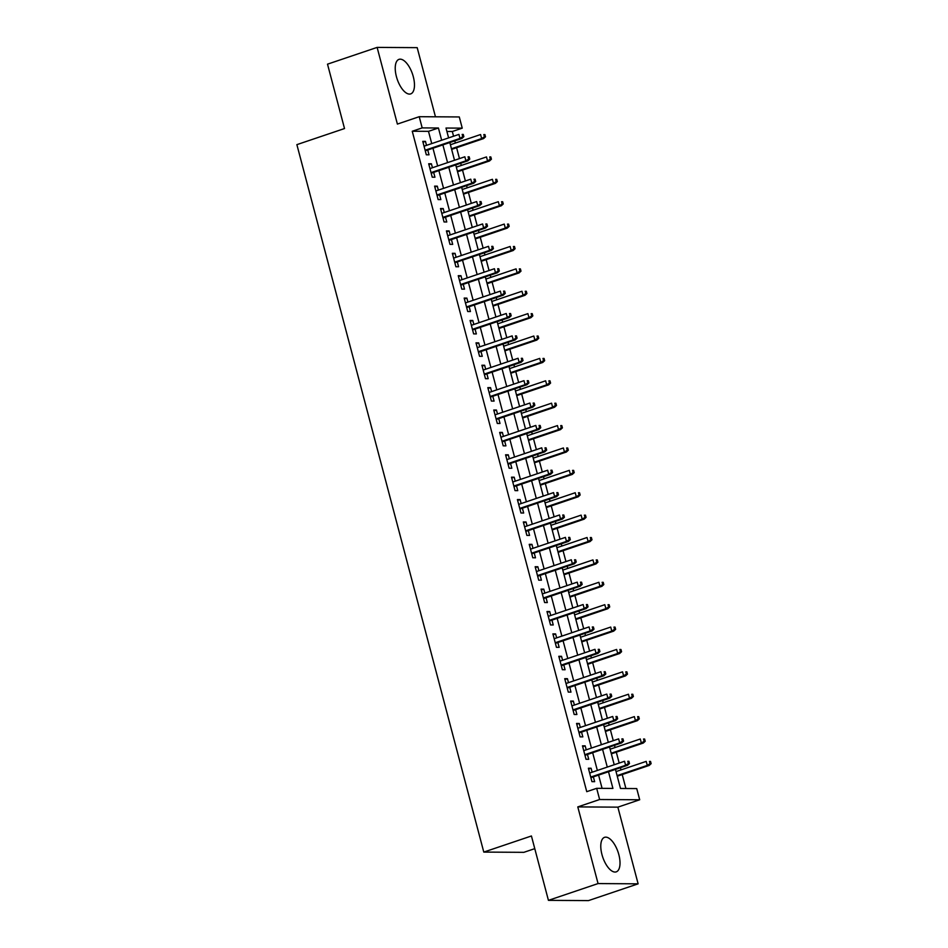 <?xml version="1.0" encoding="UTF-8"?>
<svg xmlns="http://www.w3.org/2000/svg" width="948" height="948" viewBox="0 0 948 948"><rect width="100%" height="100%" fill="white"/><g stroke="black" fill="none" stroke-linecap="round" stroke-linejoin="round"><path stroke-width="1.42" d="M618.843 854.658A18.225 8.082 71.3 0 0 604.563 837.333A18.225 8.082 71.3 0 0 601.956 854.551A18.225 8.082 71.3 0 0 616.236 871.864A18.225 8.082 71.3 0 0 618.843 854.658M413.292 76.681A18.225 8.082 71.3 0 0 399.013 59.357A18.225 8.082 71.3 0 0 396.406 76.575A18.225 8.082 71.3 0 0 410.685 93.899A18.225 8.082 71.3 0 0 413.292 76.681M615.453 769.385L620.49 788.475L636.736 788.582L639.699 799.768L599.634 799.52L596.671 788.321L612.918 788.428L608.509 771.731M617.859 807.151L577.794 806.902L598.058 883.572L548.43 900.351L588.495 900.6L638.123 883.832L617.859 807.151L639.699 799.768M534.767 848.65L523.853 852.335L483.788 852.086L296.878 144.641L344.515 128.537L327.51 64.168L377.126 47.4L397.39 124.081L419.217 116.699L459.282 116.948L462.245 128.146L445.998 128.039L448.605 137.887M435.464 116.805L417.191 47.649L377.126 47.4M453.559 136.216L452.315 131.499L462.245 128.146M625.905 788.511L622.22 774.552M620.987 769.906L620.407 767.714M619.186 763.069L616.307 752.167M615.074 747.522L614.494 745.329M613.273 740.684L610.394 729.782M609.161 725.137L608.58 722.933M607.36 718.288L604.48 707.398M603.248 702.752L602.667 700.548M601.435 695.903L598.555 685.001M597.335 680.356L596.754 678.164M595.522 673.518L592.642 662.616M591.422 657.971L590.841 655.779M589.609 651.134L586.729 640.232M585.497 635.587L584.916 633.383M583.695 628.737L580.816 617.847M579.584 613.202L579.003 610.998M577.782 606.353L574.903 595.451M573.67 590.805L573.09 588.613M571.869 583.968L568.99 573.066M567.757 568.421L567.177 566.229M565.944 561.583L563.065 550.681M561.844 546.036L561.263 543.832M560.031 539.187L557.151 528.297M555.931 523.651L555.35 521.447M554.118 516.802L551.238 505.9M550.018 501.255L549.425 499.063M548.205 494.418L545.325 483.516M544.093 478.87L543.512 476.678M542.292 472.033L539.412 461.131M538.18 456.486L537.599 454.282M536.378 449.636L533.499 438.746M532.266 434.101L531.686 431.897M530.453 427.252L527.574 416.35M526.353 411.705L525.773 409.512M524.54 404.867L521.661 393.965M520.44 389.32L519.86 387.128M518.627 382.482L515.748 371.58M514.527 366.935L513.946 364.731M512.714 360.086L509.834 349.196M508.602 344.551L508.021 342.346M506.801 337.701L503.921 326.799M502.689 322.154L502.108 319.962M500.888 315.317L498.008 304.415M496.776 299.769L496.195 297.577M494.963 292.932L492.083 282.03M490.863 277.385L490.282 275.181M489.05 270.536L486.17 259.645M484.949 255L484.369 252.796M483.136 248.151L480.257 237.249M479.036 232.604L478.456 230.411M477.223 225.766L474.344 214.864M473.111 210.219L472.531 208.027M471.31 203.382L468.431 192.48M467.198 187.834L466.617 185.63M465.397 180.985L462.517 170.095M461.285 165.45L460.704 163.246M459.472 158.6L456.604 147.698M455.372 143.053L454.791 140.861M598.058 883.572L638.123 883.832M592.144 772.205L591.09 768.236L588.388 768.224L591.943 781.65L594.645 781.673L593.365 776.85M586.231 749.821L585.177 745.851L582.475 745.839L586.018 759.265L588.732 759.289L587.452 754.466M580.318 727.436L579.264 723.466L576.562 723.442L580.105 736.88L582.819 736.892L581.539 732.081M574.393 705.039L573.35 701.082L570.649 701.058L574.192 714.496L576.894 714.508L575.626 709.685M568.48 682.655L567.437 678.685L564.724 678.673L568.279 692.099L570.98 692.123L569.712 687.3M562.567 660.27L561.524 656.3L558.81 656.289L562.365 669.715L565.067 669.738L563.799 664.915M556.654 637.885L555.599 633.916L552.897 633.892L556.452 647.33L559.154 647.342L557.874 642.531M550.741 615.489L549.686 611.531L546.984 611.507L550.527 624.945L553.241 624.957L551.961 620.134M544.827 593.104L543.773 589.135L541.071 589.123L544.614 602.549L547.328 602.572L546.048 597.75M538.902 570.72L537.86 566.75L535.158 566.738L538.701 580.164L541.403 580.188L540.135 575.365M532.989 548.335L531.947 544.365L529.233 544.342L532.788 557.779L535.49 557.791L534.222 552.98M527.076 525.939L526.033 521.981L523.32 521.957L526.875 535.395L529.577 535.407L528.309 530.584M521.163 503.554L520.12 499.584L517.407 499.572L520.962 512.998L523.663 513.022L522.395 508.199M515.25 481.169L514.195 477.2L511.493 477.188L515.037 490.614L517.75 490.637L516.47 485.814M509.337 458.785L508.282 454.815L505.58 454.791L509.123 468.229L511.837 468.241L510.557 463.43M503.412 436.388L502.369 432.43L499.667 432.406L503.21 445.844L505.924 445.856L504.644 441.033M497.499 414.003L496.456 410.034L493.742 410.022L497.297 423.448L499.999 423.472L498.731 418.649M491.585 391.619L490.543 387.649L487.829 387.637L491.384 401.063L494.086 401.087L492.818 396.264M485.672 369.234L484.629 365.264L481.916 365.241L485.471 378.679L488.173 378.69L486.905 373.879M479.759 346.838L478.704 342.88L476.003 342.856L479.546 356.294L482.259 356.306L480.98 351.483M473.846 324.453L472.791 320.483L470.089 320.471L473.633 333.897L476.346 333.921L475.067 329.098M467.921 302.068L466.878 298.099L464.176 298.087L467.719 311.513L470.433 311.536L469.153 306.714M462.008 279.684L460.965 275.714L458.251 275.69L461.806 289.128L464.508 289.14L463.24 284.329M456.095 257.287L455.052 253.329L452.338 253.306L455.893 266.743L458.595 266.755L457.327 261.932M450.181 234.903L449.139 230.933L446.425 230.921L449.98 244.347L452.682 244.371L451.414 239.548M444.268 212.518L443.214 208.548L440.512 208.536L444.055 221.962L446.769 221.986L445.489 217.163M438.355 190.133L437.301 186.163L434.599 186.14L438.142 199.578L440.856 199.59L439.576 194.778M432.442 167.737L431.387 163.779L428.686 163.755L432.229 177.193L434.942 177.205L433.663 172.382M452.315 131.499L446.899 131.464M431.731 143.586L428.496 131.345L412.25 131.251L586.753 791.675L596.671 788.321M602.087 788.357L598.579 775.085M597.359 770.44L592.666 752.7M591.434 748.055L586.753 730.315M585.52 725.67L580.84 707.931M579.607 703.286L574.915 685.534M573.694 680.889L569.001 663.15M567.781 658.505L563.088 640.765M561.868 636.12L557.175 618.38M555.943 613.735L551.262 595.984M550.03 591.339L545.349 573.599M544.116 568.954L539.424 551.215M538.203 546.569L533.511 528.83M532.29 524.185L527.598 506.433M526.377 501.788L521.684 484.049M520.452 479.404L515.771 461.664M514.539 457.019L509.858 439.279M508.626 434.634L503.945 416.883M502.713 412.238L498.02 394.498M496.799 389.853L492.107 372.114M490.886 367.469L486.194 349.729M484.961 345.084L480.281 327.333M479.048 322.687L474.367 304.948M473.135 300.303L468.454 282.563M467.222 277.918L462.529 260.179M461.309 255.533L456.616 237.782M455.396 233.137L450.703 215.397M449.471 210.752L444.79 193.013M443.557 188.368L438.877 170.628M437.644 165.983L432.963 148.232M426.517 145.352L425.474 141.382L422.772 141.37L426.316 154.797L429.017 154.82L427.749 149.997M577.794 806.902L599.634 799.52M412.25 131.251L422.18 127.897L419.217 116.699M548.43 900.351L531.425 835.982L483.788 852.086M449.826 142.532L454.519 160.283M455.739 164.928L460.432 182.668M461.664 187.313L466.345 205.052M467.577 209.698L472.258 227.437M473.49 232.082L478.183 249.834M479.404 254.479L484.096 272.218M485.317 276.863L490.009 294.603M491.23 299.248L495.923 316.988M497.155 321.633L501.836 339.384M503.068 344.029L507.749 361.769M508.981 366.414L513.662 384.153M514.894 388.799L519.587 406.538M520.808 411.183L525.5 428.934M526.721 433.58L531.413 451.319M532.646 455.964L537.326 473.704M538.559 478.349L543.24 496.088M544.472 500.734L549.153 518.485M550.385 523.13L555.078 540.87M556.298 545.515L560.991 563.254M562.211 567.899L566.904 585.639M568.136 590.284L572.817 608.024M574.05 612.681L578.73 630.42M579.963 635.065L584.643 652.805M585.876 657.45L590.568 675.189M591.789 679.835L596.482 697.574M597.702 702.231L602.395 719.97M603.615 724.616L608.308 742.355M609.54 747L614.221 764.74M441.661 140.233L438.426 127.992L422.18 127.897M607.277 767.086L602.584 749.347M601.364 744.701L596.671 726.962M595.451 722.317L590.758 704.577M589.538 699.932L584.845 682.181M583.613 677.536L578.932 659.796M577.699 655.151L573.019 637.412M571.786 632.766L567.094 615.027M565.873 610.382L561.18 592.63M559.96 587.985L555.267 570.246M554.047 565.601L549.354 547.861M548.122 543.216L543.441 525.476M542.209 520.831L537.528 503.08M536.295 498.435L531.615 480.695M530.382 476.05L525.69 458.311M524.469 453.665L519.777 435.926M518.556 431.281L513.863 413.529M512.631 408.884L507.95 391.145M506.718 386.5L502.037 368.76M500.805 364.115L496.124 346.376M494.892 341.73L490.199 323.979M488.978 319.334L484.286 301.594M483.065 296.949L478.373 279.21M477.14 274.565L472.459 256.825M471.227 252.18L466.546 234.429M465.314 229.783L460.633 212.044M459.401 207.399L454.708 189.659M453.488 185.014L448.795 167.275M447.575 162.629L442.882 144.878M428.496 131.345L438.426 127.992M422.998 142.224L425.474 141.382M428.911 164.608L431.387 163.779M434.824 187.005L437.301 186.163M440.737 209.389L443.214 208.548M446.65 231.774L449.139 230.933M452.563 254.159L455.052 253.329M458.488 276.555L460.965 275.714M464.401 298.94L466.878 298.099M470.315 321.325L472.791 320.483M476.228 343.709L478.704 342.88M482.141 366.106L484.629 365.264M488.054 388.49L490.543 387.649M493.979 410.875L496.456 410.034M499.892 433.26L502.369 432.43M505.805 455.656L508.282 454.815M511.719 478.041L514.195 477.2M517.632 500.426L520.12 499.584M523.545 522.81L526.033 521.981M529.458 545.207L531.947 544.365M535.383 567.591L537.86 566.75M541.296 589.976L543.773 589.135M547.209 612.361L549.686 611.531M553.122 634.757L555.599 633.916M559.036 657.142L561.524 656.3M564.949 679.526L567.437 678.685M570.874 701.911L573.35 701.082M576.787 724.308L579.264 723.466M582.7 746.692L585.177 745.851M588.613 769.077L591.09 768.236M425.273 150.839L461.937 138.444L459.993 138.432L425.107 150.222M462.766 136.666L463.845 136.678L463.264 134.438L462.174 134.426L462.766 136.666L459.993 138.432L458.927 134.403L424.04 146.193M462.174 134.426L463.264 134.438M461.937 138.444L463.845 136.678M485.506 136.808L484.914 134.569L483.836 134.569L484.416 136.796L485.506 136.808L483.599 138.574L481.643 138.562L480.577 134.533L450.407 144.736M483.836 134.569L484.914 134.569M484.416 136.796L481.643 138.562L451.473 148.765M483.599 138.574L451.639 149.381M431.186 173.223L467.85 160.828L465.906 160.816L431.02 172.607M468.679 159.051L469.77 159.063L469.177 156.823L468.087 156.811L468.679 159.051L465.906 160.816L464.84 156.787L429.954 168.578M468.087 156.811L469.177 156.823M467.85 160.828L469.77 159.063M437.099 195.608L473.775 183.213L471.82 183.201L436.933 194.992M474.593 181.435L475.683 181.447L475.09 179.208L474 179.208L474.593 181.435L471.82 183.201L470.753 179.172L435.867 190.963M474 179.208L475.09 179.208M473.775 183.213L475.683 181.447M443.012 218.004L479.688 205.609L477.733 205.597L442.846 217.388M480.518 203.832L481.596 203.832L481.003 201.592L479.925 201.592L480.518 203.832L477.733 205.597L476.666 201.569L441.78 213.359M479.925 201.592L481.003 201.592M479.688 205.609L481.596 203.832M448.925 240.389L485.601 227.994L483.646 227.982L448.76 239.773M486.431 226.217L487.509 226.228L486.916 223.989L485.838 223.977L486.431 226.217L483.646 227.982L482.591 223.953L447.705 235.744M485.838 223.977L486.916 223.989M485.601 227.994L487.509 226.228M491.42 159.193L490.827 156.953L489.749 156.953L490.341 159.193L491.42 159.193L489.512 160.97L487.556 160.959L486.49 156.93L456.32 167.121M489.749 156.953L490.827 156.953M490.341 159.193L487.556 160.959L457.386 171.15M489.512 160.97L457.552 171.766M497.333 181.589L496.74 179.35L495.662 179.338L496.254 181.578L497.333 181.589L495.425 183.355L493.47 183.343L492.415 179.314L462.245 189.505M495.662 179.338L496.74 179.35M496.254 181.578L493.47 183.343L463.299 193.534M495.425 183.355L463.465 194.15M503.246 203.974L502.653 201.734L501.575 201.723L502.167 203.962L503.246 203.974L501.338 205.74L499.395 205.728L498.328 201.699L468.158 211.902M501.575 201.723L502.653 201.734M502.167 203.962L499.395 205.728L469.224 215.931M501.338 205.74L469.379 216.547M509.171 226.359L508.578 224.119L507.488 224.119L508.081 226.347L509.171 226.359L507.251 228.124L505.308 228.113L504.241 224.084L474.071 234.286M507.488 224.119L508.578 224.119M508.081 226.347L505.308 228.113L475.138 238.315M507.251 228.124L475.304 238.932M454.839 262.774L491.514 250.379L489.571 250.367L454.685 262.158M492.344 248.601L493.422 248.613L492.83 246.373L491.751 246.362L492.344 248.601L489.571 250.367L488.504 246.338L453.618 258.129M491.751 246.362L492.83 246.373M491.514 250.379L493.422 248.613M515.084 248.743L514.491 246.504L513.401 246.504L513.994 248.743L515.084 248.743L513.164 250.521L511.221 250.509L510.154 246.48L479.984 256.671M513.401 246.504L514.491 246.504M513.994 248.743L511.221 250.509L481.051 260.7M513.164 250.521L481.217 261.316M460.764 285.158L497.427 272.763L495.484 272.751L460.598 284.542M498.257 270.986L499.335 270.998L498.743 268.758L497.664 268.758L498.257 270.986L495.484 272.751L494.418 268.722L459.531 280.513M497.664 268.758L498.743 268.758M497.427 272.763L499.335 270.998M520.997 271.14L520.405 268.9L519.326 268.888L519.907 271.128L520.997 271.14L519.089 272.906L517.134 272.894L516.067 268.865L485.897 279.056M519.326 268.888L520.405 268.9M519.907 271.128L517.134 272.894L486.964 283.085M519.089 272.906L487.13 283.701M466.677 307.555L503.341 295.16L501.397 295.148L466.511 306.939M504.17 293.382L505.26 293.382L504.668 291.143L503.578 291.143L504.17 293.382L501.397 295.148L500.331 291.119L465.444 302.91M503.578 291.143L504.668 291.143M503.341 295.16L505.26 293.382M526.91 293.524L526.318 291.285L525.239 291.273L525.832 293.513L526.91 293.524L525.002 295.29L523.047 295.278L521.981 291.249L491.811 301.452M525.239 291.273L526.318 291.285M525.832 293.513L523.047 295.278L492.877 305.481M525.002 295.29L493.043 306.097M472.59 329.94L509.254 317.544L507.31 317.533L472.424 329.323M510.083 315.767L511.173 315.779L510.581 313.539L509.491 313.527L510.083 315.767L507.31 317.533L506.244 313.504L471.357 325.294M509.491 313.527L510.581 313.539M509.254 317.544L511.173 315.779M532.823 315.909L532.231 313.67L531.153 313.67L531.745 315.897L532.823 315.909L530.916 317.675L528.96 317.663L527.906 313.634L497.736 323.837M531.153 313.67L532.231 313.67M531.745 315.897L528.96 317.663L498.79 327.866M530.916 317.675L498.956 328.482M478.503 352.324L515.179 339.929L513.224 339.917L478.337 351.708M516.008 338.152L517.087 338.163L516.494 335.924L515.416 335.912L516.008 338.152L513.224 339.917L512.157 335.888L477.271 347.679M515.416 335.912L516.494 335.924M515.179 339.929L517.087 338.163M538.737 338.294L538.144 336.054L537.066 336.054L537.658 338.294L538.737 338.294L536.829 340.071L534.885 340.059L533.819 336.03L503.649 346.221M537.066 336.054L538.144 336.054M537.658 338.294L534.885 340.059L504.715 350.25M536.829 340.071L504.869 350.867M484.416 374.709L521.092 362.314L519.137 362.302L484.25 374.093M521.921 360.536L523 360.548L522.407 358.308L521.329 358.308L521.921 360.536L519.137 362.302L518.07 358.273L483.196 370.064M521.329 358.308L522.407 358.308M521.092 362.314L523 360.548M544.65 360.69L544.069 358.451L542.979 358.439L543.571 360.678L544.65 360.69L542.742 362.456L540.798 362.444L539.732 358.415L509.562 368.606M542.979 358.439L544.069 358.451M543.571 360.678L540.798 362.444L510.628 372.635M542.742 362.456L510.794 373.251M490.329 397.105L527.005 384.71L525.05 384.698L490.175 396.489M527.835 382.933L528.913 382.933L528.32 380.693L527.242 380.693L527.835 382.933L525.05 384.698L523.995 380.669L489.109 392.46M527.242 380.693L528.32 380.693M527.005 384.71L528.913 382.933M550.575 383.075L549.982 380.835L548.892 380.823L549.485 383.063L550.575 383.075L548.655 384.841L546.712 384.829L545.645 380.8L515.475 391.003M548.892 380.823L549.982 380.835M549.485 383.063L546.712 384.829L516.542 395.032M548.655 384.841L516.707 395.648M496.254 419.49L532.918 407.095L530.975 407.083L496.088 418.874M533.748 405.317L534.826 405.329L534.234 403.09L533.155 403.078L533.748 405.317L530.975 407.083L529.908 403.054L495.022 414.845M533.155 403.078L534.234 403.09M532.918 407.095L534.826 405.329M556.488 405.46L555.895 403.22L554.817 403.22L555.398 405.448L556.488 405.46L554.58 407.225L552.625 407.213L551.558 403.184L521.388 413.387M554.817 403.22L555.895 403.22M555.398 405.448L552.625 407.213L522.455 417.416M554.58 407.225L522.621 418.032M502.167 441.875L538.831 429.48L536.888 429.468L502.002 441.258M539.661 427.702L540.751 427.714L540.159 425.474L539.068 425.462L539.661 427.702L536.888 429.468L535.821 425.439L500.935 437.229M539.068 425.462L540.159 425.474M538.831 429.48L540.751 427.714M562.401 427.844L561.809 425.605L560.73 425.605L561.323 427.844L562.401 427.844L560.493 429.622L558.538 429.61L557.471 425.581L527.301 435.772M560.73 425.605L561.809 425.605M561.323 427.844L558.538 429.61L528.368 439.801M560.493 429.622L528.534 440.417M508.081 464.259L544.745 451.864L542.801 451.852L507.915 463.643M545.574 450.087L546.664 450.099L546.072 447.859L544.981 447.859L545.574 450.087L542.801 451.852L541.735 447.823L506.848 459.614M544.981 447.859L546.072 447.859M544.745 451.864L546.664 450.099M568.314 450.229L567.722 448.001L566.643 447.989L567.236 450.229L568.314 450.229L566.406 452.006L564.451 451.995L563.396 447.966L533.226 458.157M566.643 447.989L567.722 448.001M567.236 450.229L564.451 451.995L534.281 462.186M566.406 452.006L534.447 462.802M513.994 486.656L550.669 474.261L548.714 474.249L513.828 486.04M551.487 472.483L552.577 472.483L551.985 470.244L550.907 470.244L551.487 472.483L548.714 474.249L547.648 470.22L512.761 482.011M550.907 470.244L551.985 470.244M550.669 474.261L552.577 472.483M574.227 472.625L573.635 470.386L572.556 470.374L573.149 472.614L574.227 472.625L572.319 474.391L570.376 474.379L569.31 470.35L539.139 480.553M572.556 470.374L573.635 470.386M573.149 472.614L570.376 474.379L540.206 484.582M572.319 474.391L540.36 485.198M519.907 509.04L556.583 496.645L554.627 496.634L519.741 508.424M557.412 494.868L558.49 494.88L557.898 492.64L556.82 492.628L557.412 494.868L554.627 496.634L553.561 492.605L518.686 504.395M556.82 492.628L557.898 492.64M556.583 496.645L558.49 494.88M580.14 495.01L579.56 492.77L578.47 492.759L579.062 494.998L580.14 495.01L578.233 496.776L576.289 496.764L575.223 492.735L545.053 502.938M578.47 492.759L579.56 492.77M579.062 494.998L576.289 496.764L546.119 506.967M578.233 496.776L546.273 507.583M525.82 531.425L562.496 519.03L560.541 519.018L525.666 530.809M563.325 517.253L564.404 517.264L563.811 515.025L562.733 515.013L563.325 517.253L560.541 519.018L559.486 514.989L524.6 526.78M562.733 515.013L563.811 515.025M562.496 519.03L564.404 517.264M586.065 517.395L585.473 515.155L584.383 515.155L584.975 517.395L586.065 517.395L584.146 519.172L582.202 519.16L581.136 515.131L550.966 525.322M584.383 515.155L585.473 515.155M584.975 517.395L582.202 519.16L552.032 529.351M584.146 519.172L552.198 529.968M531.733 553.81L568.409 541.415L566.466 541.403L531.579 553.194M569.238 539.637L570.317 539.649L569.724 537.409L568.646 537.409L569.238 539.637L566.466 541.403L565.399 537.374L530.513 549.165M568.646 537.409L569.724 537.409M568.409 541.415L570.317 539.649M591.979 539.779L591.386 537.552L590.296 537.54L590.888 539.779L591.979 539.779L590.071 541.557L588.115 541.545L587.049 537.516L556.879 547.707M590.296 537.54L591.386 537.552M590.888 539.779L588.115 541.545L557.945 551.736M590.071 541.557L558.111 552.352M537.658 576.206L574.322 563.811L572.379 563.799L537.492 575.59M575.152 562.034L576.23 562.034L575.649 559.794L574.559 559.794L575.152 562.034L572.379 563.799L571.312 559.77L536.426 571.561M574.559 559.794L575.649 559.794M574.322 563.811L576.23 562.034M597.892 562.176L597.299 559.936L596.221 559.924L596.813 562.164L597.892 562.176L595.984 563.942L594.029 563.93L592.962 559.901L562.792 570.104M596.221 559.924L597.299 559.936M596.813 562.164L594.029 563.93L563.859 574.133M595.984 563.942L564.024 574.749M543.571 598.591L580.235 586.196L578.292 586.184L543.405 597.975M581.065 584.418L582.155 584.43L581.562 582.191L580.472 582.179L581.065 584.418L578.292 586.184L577.225 582.155L542.339 593.946M580.472 582.179L581.562 582.191M580.235 586.196L582.155 584.43M603.805 584.561L603.212 582.321L602.134 582.309L602.727 584.549L603.805 584.561L601.897 586.326L599.942 586.314L598.887 582.285L568.717 592.488M602.134 582.309L603.212 582.321M602.727 584.549L599.942 586.314L569.772 596.517M601.897 586.326L569.938 597.133M549.485 620.976L586.16 608.58L584.205 608.569L549.319 620.359M586.978 606.803L588.068 606.815L587.476 604.575L586.397 604.563L586.978 606.803L584.205 608.569L583.139 604.54L548.252 616.33M586.397 604.563L587.476 604.575M586.16 608.58L588.068 606.815M609.718 606.945L609.126 604.706L608.047 604.706L608.64 606.945L609.718 606.945L607.81 608.723L605.867 608.711L604.8 604.682L574.63 614.873M608.047 604.706L609.126 604.706M608.64 606.945L605.867 608.711L575.697 618.902M607.81 608.723L575.851 619.518M555.398 643.36L592.073 630.965L590.118 630.953L555.232 642.744M592.903 629.188L593.981 629.199L593.389 626.96L592.31 626.96L592.903 629.188L590.118 630.953L589.052 626.924L554.177 638.715M592.31 626.96L593.389 626.96M592.073 630.965L593.981 629.199M615.631 629.33L615.051 627.102L613.96 627.09L614.553 629.33L615.631 629.33L613.723 631.107L611.78 631.095L610.713 627.066L580.543 637.257M613.96 627.09L615.051 627.102M614.553 629.33L611.78 631.095L581.61 641.286M613.723 631.107L581.764 641.903M561.311 665.757L597.987 653.362L596.031 653.35L561.157 665.14M598.816 651.584L599.894 651.584L599.302 649.344L598.224 649.344L598.816 651.584L596.031 653.35L594.977 649.321L560.09 661.111M598.224 649.344L599.302 649.344M597.987 653.362L599.894 651.584M621.556 651.726L620.964 649.487L619.874 649.475L620.466 651.714L621.556 651.726L619.636 653.492L617.693 653.48L616.627 649.451L586.457 659.654M619.874 649.475L620.964 649.487M620.466 651.714L617.693 653.48L587.523 663.683M619.636 653.492L587.689 664.299M567.224 688.141L603.9 675.746L601.956 675.734L567.07 687.525M604.729 673.969L605.808 673.981L605.215 671.741L604.137 671.729L604.729 673.969L601.956 675.734L600.89 671.705L566.003 683.496M604.137 671.729L605.215 671.741M603.9 675.746L605.808 673.981M627.469 674.111L626.877 671.871L625.787 671.859L626.379 674.099L627.469 674.111L625.562 675.877L623.606 675.865L622.54 671.836L592.37 682.039M625.787 671.859L626.877 671.871M626.379 674.099L623.606 675.865L593.436 686.068M625.562 675.877L593.602 686.684M573.149 710.526L609.813 698.131L607.869 698.119L572.983 709.91M610.642 696.353L611.721 696.365L611.14 694.126L610.05 694.114L610.642 696.353L607.869 698.119L606.803 694.09L571.917 705.881M610.05 694.114L611.14 694.126M609.813 698.131L611.721 696.365M579.062 732.911L615.726 720.516L613.783 720.504L578.896 732.294M616.555 718.738L617.646 718.75L617.053 716.51L615.963 716.51L616.555 718.738L613.783 720.504L612.716 716.475L577.83 728.265M615.963 716.51L617.053 716.51M615.726 720.516L617.646 718.75M584.975 755.307L621.651 742.912L619.696 742.9L584.809 754.691M622.469 741.135L623.559 741.135L622.966 738.895L621.876 738.895L622.469 741.135L619.696 742.9L618.629 738.871L583.743 750.662M621.876 738.895L622.966 738.895M621.651 742.912L623.559 741.135M633.383 696.496L632.79 694.256L631.712 694.256L632.304 696.496L633.383 696.496L631.475 698.273L629.519 698.261L628.453 694.232L598.283 704.423M631.712 694.256L632.79 694.256M632.304 696.496L629.519 698.261L599.349 708.452M631.475 698.273L599.515 709.068M639.296 718.88L638.703 716.652L637.625 716.641L638.217 718.88L639.296 718.88L637.388 720.658L635.433 720.646L634.378 716.617L604.208 726.808M637.625 716.641L638.703 716.652M638.217 718.88L635.433 720.646L605.262 730.837M637.388 720.658L605.428 731.453M645.209 741.277L644.616 739.037L643.538 739.025L644.13 741.265L645.209 741.277L643.301 743.042L641.358 743.031L640.291 739.002L610.121 749.204M643.538 739.025L644.616 739.037M644.13 741.265L641.358 743.031L611.187 753.233M643.301 743.042L611.341 753.85M590.888 777.692L627.564 765.297L625.609 765.285L590.723 777.076M628.394 763.519L629.472 763.531L628.88 761.291L627.801 761.28L628.394 763.519L625.609 765.285L624.542 761.256L589.668 773.047M627.801 761.28L628.88 761.291M627.564 765.297L629.472 763.531M651.122 763.661L650.529 761.422L649.451 761.41L650.044 763.65L651.122 763.661L649.214 765.427L647.271 765.415L646.204 761.386L616.034 771.589M649.451 761.41L650.529 761.422M650.044 763.65L647.271 765.415L617.101 775.618M649.214 765.427L617.255 776.234"/></g></svg>

